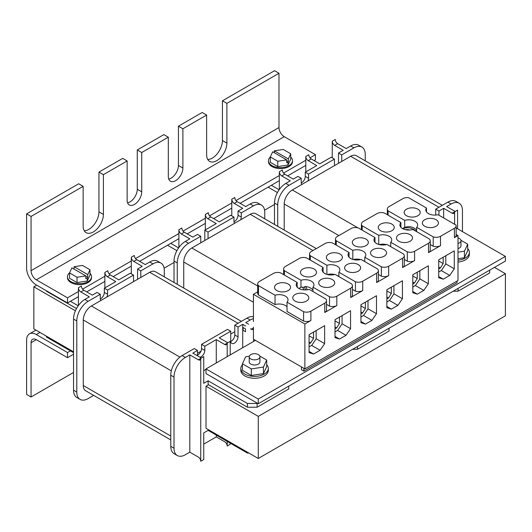 <?xml version="1.0" encoding="UTF-8"?>
<svg xmlns="http://www.w3.org/2000/svg" width="532" height="532" viewBox="0 0 532 532"><rect width="100%" height="100%" fill="white"/><g stroke="black" fill="none" stroke-linecap="round" stroke-linejoin="round"><path stroke-width="0.8" d="M245.505 331.735L245.505 328.929L243.071 327.526L243.071 330.332L245.505 331.735M457.021 281.056L457.021 282.731L303.885 371.137L301.458 369.733L301.458 366.927L303.885 368.33L303.885 371.137M309.079 346.871L311.819 345.295L316.141 338.798L316.141 330.578M309.079 341.963L310.701 342.901L309.079 343.832M309.079 335.818L313.548 338.399L310.701 342.901M313.548 332.074L313.548 338.399M335.007 331.902L337.747 330.325L342.069 323.828L342.069 315.609M335.007 326.994L336.623 327.931L335.007 328.862M335.007 320.849L339.476 323.429L336.623 327.931M339.476 317.105L339.476 323.429M360.935 316.932L363.669 315.356L367.998 308.859L367.998 300.64M360.935 312.025L362.551 312.962L360.935 313.893M360.935 305.88L365.404 308.46L362.551 312.962M365.404 302.136L365.404 308.46M386.864 301.963L389.597 300.387L393.926 293.89L393.926 285.671M386.864 297.055L388.48 297.993L386.864 298.924M386.864 290.911L391.326 293.491L388.48 297.993M391.326 287.174L391.326 293.491M412.792 286.994L415.525 285.418L419.854 278.921L419.854 270.702M412.792 282.086L414.408 283.024L412.792 283.955M412.792 275.942L417.254 278.522L414.408 283.024M417.254 272.204L417.254 278.522M438.72 272.025L441.454 270.449L445.783 263.952L445.783 255.732M438.72 267.117L440.336 268.055L438.72 268.986M438.72 260.973L443.183 263.553L440.336 268.055M443.183 257.235L443.183 263.553M457.999 243.457A5.347 3.086 -0 0 0 460.985 240.69A5.347 3.086 -0 0 0 459.415 238.502A5.347 3.086 -0 0 0 457.999 237.917M460.985 240.69L460.985 245.831A5.347 3.086 180 0 1 457.999 248.604M250.791 358.954A5.34 3.086 -0 0 0 256.61 359.619A5.34 3.086 -0 0 0 259.909 356.773A5.34 3.086 -0 0 0 258.346 354.591A5.34 3.086 -0 0 0 252.527 353.926A5.34 3.086 -0 0 0 249.229 356.773A5.34 3.086 -0 0 0 250.791 358.954M259.909 356.773L259.909 361.92A5.34 3.086 180 0 1 256.61 364.766A5.34 3.086 180 0 1 250.791 364.101A5.34 3.086 180 0 1 249.229 361.92L249.229 356.773M467.701 248.57A13.752 7.94 180 0 1 469.384 252.381A13.752 7.94 180 0 1 457.999 260.201M457.999 262.077A13.752 7.94 -0 0 0 469.384 254.256L469.384 252.381M266.712 364.739A13.752 7.94 180 0 1 268.314 368.47A13.752 7.94 180 0 1 259.829 375.805A13.752 7.94 180 0 1 244.846 374.082A13.752 7.94 180 0 1 240.816 368.47A13.752 7.94 180 0 1 242.426 364.739M240.816 368.47L240.816 370.339A13.752 7.94 -0 0 0 244.846 375.951A13.752 7.94 -0 0 0 259.829 377.673A13.752 7.94 -0 0 0 268.314 370.339L268.314 368.47M456.157 227.962L505.4 256.397L258.279 399.073L206.017 368.895L255.44 340.36M505.4 256.397L505.4 261.072L258.279 403.748L206.017 373.577L206.017 368.895M258.279 399.073L258.279 403.748M259.742 356.021L266.712 360.044L266.712 366.588L263.453 373.597L251.317 375.479L242.426 370.345L242.426 363.795L245.678 356.786L249.315 356.227M460.931 240.265L467.701 244.175L467.701 250.718L464.443 257.734L457.999 258.725M266.712 360.044L263.453 367.053L251.317 368.929L242.426 363.795M263.453 367.053L263.453 373.597M251.317 368.929L251.317 375.479M467.701 244.175L464.443 251.184L457.999 252.181M464.443 251.184L464.443 257.734M90.001 269.764L87.747 274.618L74.101 266.738L82.513 265.441L90.001 269.764L90.001 275.091L87.261 280.996L77.034 282.578L77.034 277.245L85.852 275.882L85.852 278.688L87.261 278.469L87.261 280.996M87.747 274.618L87.747 277.425L85.852 276.334M87.261 278.469L87.747 277.425M74.101 269.099L74.101 266.738M85.852 275.882L71.913 267.835L69.552 272.923L69.552 278.256L77.034 282.578M69.552 272.923L77.034 277.245M90.001 273.355A12.03 6.949 180 0 1 91.524 276.74A12.03 6.949 180 0 1 84.096 283.157A12.03 6.949 180 0 1 70.982 281.654A12.03 6.949 180 0 1 67.458 276.74A12.03 6.949 180 0 1 69.626 272.763M91.524 276.74L91.524 277.677A12.03 6.949 180 0 1 84.096 284.095A12.03 6.949 180 0 1 70.982 282.585A12.03 6.949 180 0 1 67.458 277.677L67.458 276.74M416.656 230.057A8.878 5.127 -0 0 0 416.456 229.844A10.893 10.893 0 0 0 402.584 228.614M409.899 230.023A10.773 8.499 -155.1 0 0 407.446 229.585A10.773 8.499 -155.1 0 0 405.165 229.618M402.817 228.733A10.773 8.499 24.9 0 1 410.112 228.042A10.773 8.499 24.9 0 1 416.616 231.639M312.949 289.933A8.878 5.127 -0 0 0 312.75 289.721A10.893 10.893 0 0 0 305.069 286.555A10.773 2.274 81.2 0 1 306.399 287.918A10.773 2.274 81.2 0 1 307.203 289.794M303.912 289.893A10.773 2.274 -98.8 0 0 303.739 289.461A10.773 2.274 -98.8 0 0 301.777 287.067A10.893 10.893 0 0 0 298.878 288.49M305.661 289.927L304.384 287.187A10.773 2.274 81.2 0 1 305.069 286.555M304.384 287.187A8.878 5.127 -0 0 0 302.548 287.38M290.731 157.046A12.03 6.949 180 0 1 292.52 160.697A12.03 6.949 180 0 1 285.092 167.115A12.03 6.949 180 0 1 271.985 165.605A12.03 6.949 180 0 1 268.461 160.697A12.03 6.949 180 0 1 270.283 157.02M292.52 160.697L292.52 161.628A12.03 6.949 180 0 1 285.092 168.046A12.03 6.949 180 0 1 271.985 166.543A12.03 6.949 180 0 1 268.461 161.628L268.461 160.697M234.585 223.294A5.154 2.979 -60 0 1 233.974 221.312L233.974 217.103L230.728 215.234L219.264 221.851L210.758 216.936L207.759 218.672L216.271 223.58L204.807 230.203L204.807 240.025A5.154 2.979 -60 0 1 204.78 240.504M264.763 218.838L264.763 212.428A16.04 9.263 120 0 0 261.438 205.079A16.04 9.263 120 0 0 253.418 205.877L241.262 212.893L241.262 217.103A5.154 2.979 -60 0 1 240.65 219.796M231.786 215.839L231.786 199.187A3.438 1.982 60 0 0 234.213 203.397L242.725 208.311L238.023 211.018L238.023 215.234A5.154 2.979 -60 0 1 234.379 221.545A5.154 2.979 -60 0 1 233.994 221.744M137.529 279.333A5.154 2.979 120 0 0 137.555 278.848L137.555 269.026L142.25 266.313L133.745 261.398A3.438 1.982 60 0 1 131.318 257.189L131.318 273.847M170.772 439.904L85.639 390.754A11.458 6.617 -60 0 1 83.271 385.507L83.271 320.018A11.458 6.617 -60 0 1 91.371 305.98L106.959 296.982A5.154 2.979 120 0 0 107.577 294.289L107.577 290.08L133.505 275.111L133.505 281.654L149.705 272.304A11.458 6.617 -60 0 1 155.437 271.732L241.382 321.355M100.302 298.931A5.154 2.979 120 0 0 100.688 298.731A5.154 2.979 120 0 0 104.332 292.414L104.332 288.204L115.796 281.588L107.291 276.673A3.438 1.982 60 0 1 104.864 272.464L104.864 287.898M284.208 230.07L284.208 204.002A11.458 6.617 -60 0 1 292.307 189.971L307.902 180.973A5.154 2.979 120 0 0 308.513 178.273L308.513 174.064L334.442 159.095L334.442 165.645L350.648 156.288A11.458 6.617 -60 0 1 356.373 155.723L442.318 205.339M301.238 182.922A5.154 2.979 120 0 0 301.624 182.722A5.154 2.979 120 0 0 305.275 176.405L305.275 172.195L316.74 165.578L308.228 160.664A3.438 1.982 60 0 1 305.8 156.455L305.8 171.889M338.472 163.317A5.154 2.979 120 0 0 338.492 162.839L338.492 153.017L343.193 150.303L334.681 145.389A3.438 1.982 60 0 1 332.254 141.18L332.254 157.831M207.726 159.474A14.324 8.273 120 0 0 212.308 158.097A14.324 8.273 120 0 0 222.436 140.554L222.436 100.794L274.532 70.716L278.987 73.283L226.891 103.368L222.436 100.794M206.635 115.058L182.895 128.764L178.439 126.19L202.18 112.485L206.635 115.058L206.635 154.819A14.324 8.273 120 0 0 209.601 161.376A14.324 8.273 120 0 0 216.763 160.671A14.324 8.273 120 0 0 226.891 143.128L226.891 103.368M168.724 179.038A10.314 5.952 120 0 0 171.144 178.114A10.314 5.952 120 0 0 178.439 165.485L178.439 126.19M168.311 137.183L141.731 152.531L137.276 149.958L163.856 134.609L168.311 137.183L168.311 176.478A10.314 5.952 120 0 0 170.446 181.199A10.314 5.952 120 0 0 175.6 180.687A10.314 5.952 120 0 0 182.895 168.059L182.895 128.764M84.249 230.768A14.324 8.273 120 0 0 88.824 229.385A14.324 8.273 120 0 0 98.952 211.842L98.952 172.082L122.693 158.376L127.148 160.95L103.407 174.656L98.952 172.082M83.152 186.346L31.056 216.431L26.6 213.857L78.696 183.779L83.152 186.346L83.152 226.113A14.324 8.273 120 0 0 86.118 232.67A14.324 8.273 120 0 0 93.28 231.959A14.324 8.273 120 0 0 103.407 214.416L103.407 174.656M127.567 202.798A10.314 5.952 120 0 0 129.988 201.881A10.314 5.952 120 0 0 137.276 189.252L137.276 149.958M127.148 160.95L127.148 200.245A10.314 5.952 120 0 0 129.283 204.966A10.314 5.952 120 0 0 134.443 204.454A10.314 5.952 120 0 0 141.731 191.826L141.731 152.531M67.517 357.704L36.322 339.689A7.448 4.303 -120 0 0 32.598 339.323A7.448 4.303 -120 0 0 31.056 342.734L31.056 396.992L26.6 394.425L26.6 340.161A13.752 7.94 60 0 1 29.446 333.863A13.752 7.94 60 0 1 36.322 334.542L67.517 352.556L67.517 357.704L73.542 354.219M73.542 372.467L31.056 396.992M46.47 336.191L46.47 337.055L70.417 350.881L67.517 352.556M70.417 350.881L73.542 352.683M290.731 153.775L288.337 158.935L274.312 150.835L283.243 149.459L290.731 153.775L290.731 159.108L287.992 165.013L277.764 166.596L270.283 162.273L270.283 156.94L277.764 161.263L286.695 159.879L286.695 162.686L287.992 162.486L287.992 165.013M78.41 296.683L67.517 302.967L67.517 297.82L36.322 279.812A7.448 4.303 60 0 1 31.056 270.688L31.056 216.431M104.864 281.408L86.723 291.882M178.878 238.675L139.63 261.338M131.318 266.133L113.176 276.607M205.332 223.4L187.191 233.874M279.347 180.674L240.098 203.33M231.786 208.132L213.645 218.605M305.8 165.399L287.659 175.873M309.99 157.831L315.449 154.679L315.449 159.826L314.113 160.597M305.8 160.252L283.536 173.106M279.347 175.527L235.975 200.564M231.786 202.985L209.522 215.839M205.332 218.26L183.068 231.107M178.878 233.528L135.507 258.565M131.318 260.993L109.053 273.84M104.864 276.261L82.6 289.115M78.41 291.536L67.517 297.82M315.449 154.679L284.254 136.671A7.448 4.303 60 0 1 278.987 127.547L278.987 73.283M26.6 213.857L26.6 268.121A13.752 7.94 -120 0 0 36.322 284.959L67.517 302.967M271.353 185.282L279.154 189.784M70.417 301.292L78.211 305.794M170.759 243.363L178.606 247.899M258.279 458.478L505.4 315.808L505.4 273.707L258.279 416.376L206.017 386.205L206.017 428.307L258.279 458.478L258.279 416.376M288.73 386.166L288.73 388.978L257.129 407.219L257.129 403.475L247.407 403.475L208.112 380.792L203.749 383.306L203.749 356.639L198.323 359.778A3.438 1.982 -120 0 0 200.039 359.945A3.438 1.982 -120 0 0 200.75 358.375L200.75 461.284A3.438 1.982 -120 0 0 198.323 457.074L189.811 452.167L189.811 354.864L198.323 359.778M247.407 403.475L247.407 407.219L257.129 407.219M247.407 407.219L208.517 384.762L206.017 386.205M505.4 273.707L494.461 267.39M489.666 270.156L489.666 272.963L458.065 291.21L458.065 288.404M453.204 291.21L458.065 291.21M357.464 346.485L357.464 349.291L389.065 331.044L389.065 328.237M357.464 349.291L352.603 349.291M197.512 353.228L200.95 351.246A5.154 2.979 120 0 0 201.562 348.546L201.562 344.337L227.49 329.368L230.728 331.243L230.728 341.065A5.154 2.979 120 0 0 231.799 343.426A5.154 2.979 120 0 0 235.769 342.043A5.154 2.979 120 0 0 238.023 336.856L238.023 327.034L242.725 324.32L245.671 326.023M230.748 341.497A5.154 2.979 120 0 0 234.785 334.987L234.785 325.158L246.934 318.143A16.04 9.263 -60 0 1 253.418 316.753M189.811 452.167L185.355 454.74A16.04 9.263 -60 0 1 177.336 455.532L174.097 453.663A16.04 9.263 -60 0 1 170.772 446.315L170.772 375.213A16.04 9.263 -60 0 1 182.117 355.569L194.273 348.546L197.512 350.422L197.512 354.631A5.154 2.979 120 0 0 197.744 355.981M106.959 296.982L133.505 281.654M93.685 395.396L88.132 398.601A16.04 9.263 -60 0 1 80.106 399.399A16.04 9.263 -60 0 1 76.788 392.057L76.788 320.949A16.04 9.263 -60 0 1 88.132 301.305L100.282 294.289L100.282 298.499A5.154 2.979 120 0 0 100.9 300.48M140.794 277.445L140.794 270.894L152.95 263.879A16.04 9.263 -60 0 1 160.97 263.087A16.04 9.263 -60 0 1 164.295 270.429L164.295 276.846M428.227 213.472L430.208 214.389M435.721 215.061L435.721 209.149L447.871 202.133A16.04 9.263 -60 0 1 455.897 201.335L459.136 203.211A16.04 9.263 -60 0 1 462.461 210.552L462.461 231.606M455.166 211.49L446.661 206.576L451.116 204.002A16.04 9.263 -60 0 1 459.136 203.211M443.661 217.94L443.661 208.311L452.167 213.219A3.438 1.982 -120 0 0 453.889 213.392A3.438 1.982 -120 0 0 454.601 211.816L457.593 210.087L457.593 228.8M452.167 213.219L454.601 211.816L454.601 224.258M438.96 215.227L438.96 211.018L443.661 208.311M438.96 211.018L435.721 209.149M307.902 180.973L334.442 165.645M305.8 156.455L308.799 154.726A3.438 1.982 60 0 0 311.227 158.935L319.732 163.843L331.197 157.226L334.442 159.095M268.115 187.158L277.445 192.537M279.347 189.512L279.347 171.73L282.346 169.994A3.438 1.982 60 0 0 284.773 174.203L281.774 175.939A3.438 1.982 60 0 1 279.347 171.73M338.492 153.017L341.73 154.885L353.886 147.869A16.04 9.263 -60 0 1 361.906 147.078L358.668 145.203A16.04 9.263 -60 0 0 350.648 146.001L346.192 148.574L337.68 143.66A3.438 1.982 60 0 1 335.253 139.451L332.254 141.18M274.485 224.451L274.485 203.071A16.04 9.263 -60 0 1 285.824 183.42L290.286 180.847L281.774 175.939M277.724 226.326L277.724 204.94A16.04 9.263 -60 0 1 289.069 185.296L301.218 178.273L297.98 176.405L293.278 179.118L284.773 174.203M361.906 147.078A16.04 9.263 -60 0 1 365.231 154.42L365.231 160.837M301.218 178.273L301.218 182.489A5.154 2.979 120 0 0 301.837 184.471M305.275 172.195L308.513 174.064M341.73 161.435L341.73 154.885M36.681 285.165L33.842 286.801L75.411 310.801M33.842 286.801L33.842 328.902L73.542 351.825M167.514 245.232L176.91 250.658M274.485 204.474L264.577 210.193M46.47 290.818L46.47 291.21L76.502 308.547M174.017 262.476L164.109 268.195M208.517 384.762L208.112 384.53L208.112 380.792M131.318 257.189L134.31 255.46A3.438 1.982 60 0 0 136.744 259.669L145.249 264.584L149.705 262.01A16.04 9.263 -60 0 1 157.731 261.212L160.97 263.087M107.291 276.673L110.29 274.944L118.796 279.859L130.26 273.235L133.505 275.111M78.41 305.521L78.41 287.739L81.403 286.01A3.438 1.982 60 0 0 83.837 290.219L92.342 295.127L97.043 292.414L100.282 294.289M104.864 272.464L107.856 270.735A3.438 1.982 60 0 0 110.29 274.944M80.106 399.399L76.867 397.53A16.04 9.263 -60 0 1 73.542 390.182L73.542 319.08A16.04 9.263 -60 0 1 84.887 299.43L89.343 296.863L80.837 291.948A3.438 1.982 60 0 1 78.41 287.739M248.67 324.294L245.718 322.585L250.18 320.018A16.04 9.263 -60 0 1 253.418 318.688M227.204 441.4L227.204 446.016A3.438 1.982 -120 0 0 224.777 441.806L216.271 436.892L203.749 444.12M216.271 436.892L216.271 435.083M203.749 370.678L206.017 369.368M216.271 362.984L216.271 339.589L224.777 344.503A3.438 1.982 -120 0 0 226.492 344.676A3.438 1.982 -120 0 0 227.204 343.1L230.203 341.371L230.203 354.937M199.866 357.211A5.154 2.979 120 0 0 204.807 350.422L204.807 346.212L216.271 339.589M201.322 358.043L192.81 353.135L197.512 350.422M257.129 403.475L257.468 403.283M247.407 452.2L247.407 453.065L248.896 453.065M247.407 453.065L208.112 430.375L203.749 432.895L203.749 459.555L200.75 461.284M208.112 430.375L208.112 429.517M253.658 339.336L253.658 341.391M227.204 446.016L230.203 444.28L230.203 443.129M224.777 344.503L227.204 343.1L227.204 356.666M177.336 455.532A16.04 9.263 -60 0 1 174.017 448.19L174.017 377.082A16.04 9.263 -60 0 1 185.355 357.438L189.811 354.864M242.725 347.709L242.725 324.32M227.776 342.774L219.264 337.86L230.728 331.243M200.95 351.246A5.154 2.979 -60 0 1 197.532 355.063M204.807 346.212L201.562 344.337M238.023 327.034L234.785 325.158M250.532 328.829L251.23 329.228A3.438 1.982 -120 0 0 252.946 329.401A3.438 1.982 -120 0 0 253.418 328.909M137.555 269.026L140.794 270.894M104.332 288.204L107.577 290.08M230.728 334.049L234.785 331.709M178.878 247.52L178.878 229.731A3.438 1.982 60 0 0 181.306 233.94L189.811 238.855L185.355 241.428A16.04 9.263 120 0 0 174.017 261.072L174.017 282.459M200.75 242.831L200.75 236.281L197.512 234.413L192.81 237.126L184.305 232.211A3.438 1.982 60 0 1 181.871 228.002L178.878 229.731M210.758 216.936A3.438 1.982 60 0 1 208.331 212.727L205.332 214.463L205.332 229.897M261.438 205.079L258.2 203.211A16.04 9.263 120 0 0 250.18 204.002L245.718 206.576L237.212 201.668A3.438 1.982 60 0 1 234.785 197.458L231.786 199.187M233.974 217.103L208.045 232.072L208.045 238.622M200.75 236.281L188.601 243.297A16.04 9.263 120 0 0 177.256 262.948L177.256 284.327M238.023 211.018L241.262 212.893M204.807 230.203L208.045 232.072M207.759 218.672A3.438 1.982 60 0 1 205.332 214.463M277.764 161.263L277.764 166.596M288.337 158.935L288.337 161.741L286.695 160.79M287.992 162.486L288.337 161.741M274.312 152.731L274.312 150.835M286.695 159.879L272.677 151.786L270.283 156.94M417.846 209.176A8.02 4.628 -0 0 0 409.101 208.172A8.02 4.628 -0 0 0 404.154 212.454A8.02 4.628 -0 0 0 406.501 215.726A8.02 4.628 -0 0 0 415.246 216.73A8.02 4.628 -0 0 0 420.194 212.454A8.02 4.628 -0 0 0 417.846 209.176M436.074 219.703A8.02 4.628 -0 0 0 427.336 218.699A8.02 4.628 -0 0 0 422.381 222.975A8.02 4.628 -0 0 0 424.736 226.253A8.02 4.628 -0 0 0 433.474 227.257A8.02 4.628 -0 0 0 438.428 222.975A8.02 4.628 -0 0 0 436.074 219.703M391.918 224.145A8.02 4.628 -0 0 0 383.18 223.141A8.02 4.628 -0 0 0 378.225 227.423A8.02 4.628 -0 0 0 380.573 230.695A8.02 4.628 -0 0 0 389.318 231.699A8.02 4.628 -0 0 0 394.265 227.423A8.02 4.628 -0 0 0 391.918 224.145M410.145 234.672A8.02 4.628 -0 0 0 401.407 233.668A8.02 4.628 -0 0 0 396.453 237.944A8.02 4.628 -0 0 0 398.807 241.222A8.02 4.628 -0 0 0 407.545 242.226A8.02 4.628 -0 0 0 412.5 237.944A8.02 4.628 -0 0 0 410.145 234.672M365.989 239.114A8.02 4.628 -0 0 0 357.251 238.11A8.02 4.628 -0 0 0 352.297 242.393A8.02 4.628 -0 0 0 354.644 245.664A8.02 4.628 -0 0 0 363.389 246.668A8.02 4.628 -0 0 0 368.337 242.393A8.02 4.628 -0 0 0 365.989 239.114M384.224 249.641A8.02 4.628 -0 0 0 375.479 248.637A8.02 4.628 -0 0 0 370.531 252.913A8.02 4.628 -0 0 0 372.879 256.191A8.02 4.628 -0 0 0 381.617 257.195A8.02 4.628 -0 0 0 386.571 252.913A8.02 4.628 -0 0 0 384.224 249.641M340.061 254.083A8.02 4.628 -0 0 0 331.323 253.079A8.02 4.628 -0 0 0 326.369 257.362A8.02 4.628 -0 0 0 328.723 260.633A8.02 4.628 -0 0 0 337.461 261.638A8.02 4.628 -0 0 0 342.415 257.362A8.02 4.628 -0 0 0 340.061 254.083M358.295 264.61A8.02 4.628 -0 0 0 349.551 263.606A8.02 4.628 -0 0 0 344.603 267.882A8.02 4.628 -0 0 0 346.95 271.16A8.02 4.628 -0 0 0 355.689 272.165A8.02 4.628 -0 0 0 360.643 267.882A8.02 4.628 -0 0 0 358.295 264.61M314.133 269.052A8.02 4.628 -0 0 0 305.395 268.048A8.02 4.628 -0 0 0 300.44 272.331A8.02 4.628 -0 0 0 302.794 275.603A8.02 4.628 -0 0 0 311.533 276.607A8.02 4.628 -0 0 0 316.487 272.331A8.02 4.628 -0 0 0 314.133 269.052M332.367 279.579A8.02 4.628 -0 0 0 323.622 278.575A8.02 4.628 -0 0 0 318.675 282.851A8.02 4.628 -0 0 0 321.022 286.13A8.02 4.628 -0 0 0 329.76 287.134A8.02 4.628 -0 0 0 334.714 282.851A8.02 4.628 -0 0 0 332.367 279.579M288.211 284.022A8.02 4.628 -0 0 0 279.466 283.017A8.02 4.628 -0 0 0 274.519 287.3A8.02 4.628 -0 0 0 276.866 290.572A8.02 4.628 -0 0 0 285.604 291.576A8.02 4.628 -0 0 0 290.558 287.3A8.02 4.628 -0 0 0 288.211 284.022M306.439 294.548A8.02 4.628 -0 0 0 297.694 293.544A8.02 4.628 -0 0 0 292.746 297.82A8.02 4.628 -0 0 0 295.094 301.099A8.02 4.628 -0 0 0 303.839 302.103A8.02 4.628 -0 0 0 308.786 297.82A8.02 4.628 -0 0 0 306.439 294.548M304.869 323.988L310.887 320.517L310.887 311.16A6.171 3.564 180 0 1 303.586 311.712L287.021 302.149A8.878 5.127 -0 0 0 288.025 299.782A8.878 5.127 -0 0 0 275.044 295.233L258.472 285.671A6.171 3.564 180 0 1 257.694 283.935A6.171 3.564 180 0 1 259.436 281.455L273.328 273.435A6.171 3.564 180 0 1 280.63 272.883L297.195 282.445A8.878 5.127 -0 0 0 296.191 284.813A8.878 5.127 -0 0 0 298.791 288.437A8.878 5.127 -0 0 0 309.172 289.361L325.737 298.924A6.171 3.564 180 0 1 326.515 300.66L326.515 310.016A6.171 3.564 180 0 1 324.779 312.497L336.816 305.548L336.816 296.191A6.171 3.564 180 0 1 329.514 296.743L312.949 287.18A8.878 5.127 -0 0 0 313.953 284.813A8.878 5.127 -0 0 0 300.966 280.264L284.401 270.702A6.171 3.564 180 0 1 283.623 268.966A6.171 3.564 180 0 1 285.365 266.485L299.257 258.466A6.171 3.564 180 0 1 306.552 257.914L323.123 267.476A8.878 5.127 -0 0 0 322.119 269.844A8.878 5.127 -0 0 0 324.72 273.468A8.878 5.127 -0 0 0 335.1 274.392L351.665 283.955A6.171 3.564 180 0 1 352.443 285.691L352.443 295.047A6.171 3.564 180 0 1 350.701 297.528L362.738 290.578L362.738 281.222A6.171 3.564 180 0 1 355.442 281.774L338.871 272.211A8.878 5.127 -0 0 0 339.875 269.844A8.878 5.127 -0 0 0 326.894 265.295L310.329 255.732A6.171 3.564 180 0 1 309.551 253.997A6.171 3.564 180 0 1 311.293 251.516L325.178 243.496A6.171 3.564 180 0 1 332.48 242.944L349.045 252.507A8.878 5.127 -0 0 0 348.048 254.875A8.878 5.127 -0 0 0 350.648 258.499A8.878 5.127 -0 0 0 361.029 259.423L377.594 268.986A6.171 3.564 180 0 1 378.372 270.722L378.372 280.078A6.171 3.564 180 0 1 376.629 282.558L388.666 275.609L388.666 266.253A6.171 3.564 180 0 1 381.364 266.805L364.799 257.242A8.878 5.127 -0 0 0 365.803 254.875A8.878 5.127 -0 0 0 352.822 250.326L336.257 240.763A6.171 3.564 180 0 1 335.479 239.028A6.171 3.564 180 0 1 337.215 236.547L351.107 228.527A6.171 3.564 180 0 1 358.408 227.975L374.974 237.538A8.878 5.127 -0 0 0 373.969 239.905A8.878 5.127 -0 0 0 376.576 243.53A8.878 5.127 -0 0 0 386.95 244.454L403.522 254.017A6.171 3.564 180 0 1 404.3 255.752L404.3 265.109A6.171 3.564 180 0 1 402.558 267.589L414.594 260.64L414.594 251.284A6.171 3.564 180 0 1 407.293 251.835L390.727 242.273A8.878 5.127 -0 0 0 391.732 239.905A8.878 5.127 -0 0 0 378.751 235.357L362.186 225.794A6.171 3.564 180 0 1 361.408 224.058A6.171 3.564 180 0 1 363.143 221.578L377.035 213.558A6.171 3.564 180 0 1 384.337 213.006L400.902 222.569A8.878 5.127 -0 0 0 399.898 224.936A8.878 5.127 -0 0 0 402.498 228.56A8.878 5.127 -0 0 0 412.879 229.485L429.444 239.048A6.171 3.564 180 0 1 430.228 240.783L430.228 250.14A6.171 3.564 180 0 1 428.486 252.62L440.523 245.671L440.523 236.314A6.171 3.564 180 0 1 433.221 236.866L416.656 227.304A8.878 5.127 -0 0 0 417.66 224.936A8.878 5.127 -0 0 0 404.679 220.388L388.114 210.825A6.171 3.564 180 0 1 387.329 209.089A6.171 3.564 180 0 1 389.072 206.609L402.963 198.589A6.171 3.564 180 0 1 408.529 197.665L426.484 208.025A8.878 5.127 -0 0 0 425.826 209.967A8.878 5.127 -0 0 0 428.426 213.591A8.878 5.127 -0 0 0 438.069 214.715L456.024 225.083A6.171 3.564 180 0 1 456.157 225.814A6.171 3.564 180 0 1 454.414 228.295L454.414 237.651L457.999 235.576L457.999 280.49L304.869 368.895L304.869 323.988L253.418 294.289L253.418 321.554M430.228 240.783A6.171 3.564 180 0 1 428.486 243.264L414.594 251.284M404.3 255.752A6.171 3.564 180 0 1 402.558 258.233L388.666 266.253M378.372 270.722A6.171 3.564 180 0 1 376.629 273.202L362.738 281.222M352.443 285.691A6.171 3.564 180 0 1 350.701 288.171L336.816 296.191M326.515 300.66A6.171 3.564 180 0 1 324.779 303.14L310.887 311.16M426.484 208.025L426.484 211.909M456.157 234.512L457.999 235.576M253.418 327.167L253.418 339.197L304.869 368.895M257.694 291.815L253.418 294.289M440.523 236.314L454.414 228.295M428.486 252.62L428.486 243.264M402.558 267.589L402.558 258.233M376.629 282.558L376.629 273.202M350.701 297.528L350.701 288.171M324.779 312.497L324.779 303.14M438.72 259.809L438.72 277.771L443.256 279.18L449.74 275.436L454.275 268.793L454.275 250.831L438.72 259.809M412.792 274.778L412.792 292.74L417.327 294.149L423.811 290.406L428.346 283.762L428.346 265.8L412.792 274.778M386.864 289.747L386.864 307.709L391.399 309.119L397.883 305.375L402.418 298.731L402.418 280.77L386.864 289.747M360.935 304.716L360.935 322.678L365.471 324.088L371.954 320.344L376.49 313.7L376.49 295.739L360.935 304.716M335.007 319.685L335.007 337.647L339.542 339.05L346.026 335.313L350.561 328.67L350.561 310.708L335.007 319.685M309.079 334.655L309.079 352.616L313.621 354.019L320.098 350.282L324.64 343.639L324.64 325.677L309.079 334.655M316.141 338.731L324.64 343.639M311.639 345.394L320.098 350.282M309.079 351.406L313.621 354.019M342.069 323.762L350.561 328.67M337.567 330.425L346.026 335.313M335.007 336.437L339.542 339.05M367.998 308.793L376.49 313.7M363.489 315.456L371.954 320.344M360.935 321.468L365.471 324.088M393.926 293.824L402.418 298.731M389.417 300.487L397.883 305.375M386.864 306.498L391.399 309.119M419.854 278.854L428.346 283.762M415.346 285.518L423.811 290.406M412.792 291.529L417.327 294.149M445.783 263.885L454.275 268.793M441.274 270.549L449.74 275.436M438.72 276.56L443.256 279.18M310.887 320.517A6.171 3.564 180 0 1 303.586 321.069L287.021 311.506L287.021 302.149M287.021 306.771A8.878 5.127 -0 0 0 275.044 304.59L258.472 295.027A6.171 3.564 180 0 1 257.694 293.292L257.694 283.935M303.586 321.069L303.586 311.712M258.472 295.027L258.472 285.671M275.044 304.59L275.044 295.233M336.816 305.548A6.171 3.564 180 0 1 329.514 306.1L329.514 296.743M297.195 287.18L297.195 282.445M284.401 275.064L284.401 270.702M298.937 288.45L297.953 287.885M300.966 287.36L300.966 280.264M312.949 291.543L312.949 287.18M329.514 306.1L326.515 304.37M362.738 290.578A6.171 3.564 180 0 1 355.442 291.13L355.442 281.774M323.123 272.211L323.123 267.476M310.329 260.095L310.329 255.732M325.684 273.953L323.882 272.916M326.894 274.392L326.894 265.295M338.871 276.574L338.871 272.211M338.113 276.128A8.878 5.127 -0 0 0 336.31 275.091M334.635 274.525A8.878 5.127 -0 0 0 327.36 274.525M355.442 291.13L352.443 289.401M388.666 275.609A6.171 3.564 180 0 1 381.364 276.161L381.364 266.805M349.045 257.242L349.045 252.507M336.257 245.126L336.257 240.763M351.612 258.984L349.81 257.947M352.822 259.423L352.822 250.326M364.799 261.604L364.799 257.242M364.041 261.159A8.878 5.127 -0 0 0 362.239 260.121M360.556 259.556A8.878 5.127 -0 0 0 353.288 259.556M381.364 276.161L378.372 274.432M414.594 260.64A6.171 3.564 180 0 1 407.293 261.192L407.293 251.835M374.974 242.273L374.974 237.538M362.186 230.157L362.186 225.794M377.534 244.015L375.738 242.978M378.751 244.454L378.751 235.357M390.727 246.635L390.727 242.273M389.963 246.196A8.878 5.127 -0 0 0 388.167 245.152M386.485 244.587A8.878 5.127 -0 0 0 379.216 244.587M407.293 261.192L404.3 259.463M440.523 245.671A6.171 3.564 180 0 1 433.221 246.223L433.221 236.866M400.902 227.304L400.902 222.569M388.114 215.187L388.114 210.825M402.644 228.574L401.667 228.009M404.679 227.483L404.679 220.388M416.656 231.666L416.656 227.304M433.221 246.223L430.228 244.494M456.157 225.814L456.157 235.171A6.171 3.564 180 0 1 454.414 237.651M316.327 248.61L255.905 213.731A11.458 6.617 120 0 0 250.18 214.296L191.839 247.978A11.458 6.617 120 0 0 183.74 262.01L183.74 288.071M204.807 240.025L205.206 240.258M238.023 215.234L241.262 217.103M137.555 278.848L137.961 279.081M104.332 292.414L107.577 294.289M305.275 176.405L308.513 178.273M338.492 162.839L338.897 163.071M36.322 339.689L31.056 342.734M39.967 332.44L36.322 334.542M284.254 136.671L36.322 279.812M278.987 127.547L31.056 270.688M141.731 191.826L137.276 189.252M103.407 214.416L98.952 211.842M182.895 168.059L178.439 165.485M226.891 143.128L222.436 140.554M451.116 204.002L447.871 202.133M438.96 207.28L350.648 156.288M338.897 235.576L284.208 204.002M357.863 227.816L292.307 189.971M337.68 143.66L334.681 145.389M308.228 160.664L311.227 158.935M350.648 146.001L353.886 147.869M274.485 203.071L277.724 204.94M285.824 183.42L289.069 185.296M204.807 350.422L201.562 348.546M238.023 336.856L234.785 334.987M253.418 327.965L251.23 329.228M250.18 320.018L246.934 318.143M174.017 448.19L170.772 446.315M174.017 377.082L170.772 375.213M185.355 357.438L182.117 355.569M83.837 290.219L80.837 291.948M84.887 299.43L88.132 301.305M73.542 319.08L76.788 320.949M73.542 390.182L76.788 392.057M149.705 262.01L152.95 263.879M136.744 259.669L133.745 261.398M238.023 323.29L149.705 272.304M170.772 436.027L83.271 385.507M171.324 370.857L83.271 320.018M179.902 357.098L91.371 305.98M250.18 204.002L253.418 205.877M234.213 203.397L237.212 201.668M174.017 261.072L177.256 262.948M185.355 241.428L188.601 243.297M181.306 233.94L184.305 232.211M253.418 302.243L183.74 262.01M257.694 285.997L191.839 247.978M312.969 250.545L250.18 214.296M35.943 330.113L29.446 333.863M283.623 274.612L283.623 268.966M309.551 259.643L309.551 253.997M335.479 244.673L335.479 239.028M361.408 229.704L361.408 224.058M387.329 214.735L387.329 209.089"/></g></svg>
